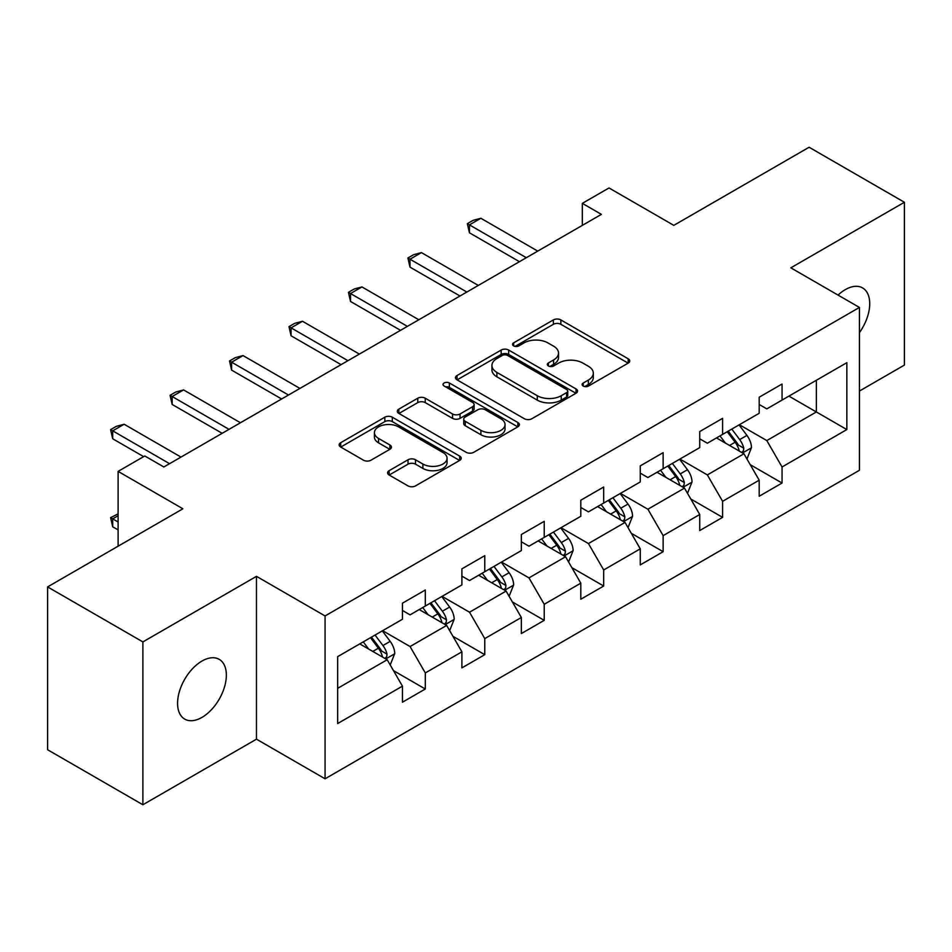 <?xml version="1.0" encoding="UTF-8"?>
<svg xmlns="http://www.w3.org/2000/svg" width="952" height="952" viewBox="0 0 952 952"><rect width="100%" height="100%" fill="white"/><g stroke="black" fill="none" stroke-linecap="round" stroke-linejoin="round"><path stroke-width="1.43" d="M583.207 386.06A3.701 2.142 0 0 0 588.443 386.06L628.189 363.117A5.295 3.058 0 0 0 629.748 360.951A5.295 3.058 0 0 0 628.189 358.797L560.859 319.92A5.295 3.058 0 0 0 553.374 319.92L513.628 342.863A3.701 2.142 0 0 0 512.533 344.374A3.701 2.142 0 0 0 513.628 345.885A3.701 2.142 0 0 0 518.864 345.885L524.005 342.922A16.934 9.77 0 0 1 547.947 342.922L553.564 346.159A16.934 9.77 0 0 1 558.515 353.073A16.934 9.77 0 0 1 553.564 359.987L548.412 362.95A3.701 2.142 0 0 0 547.329 364.461A3.701 2.142 0 0 0 548.412 365.973A3.701 2.142 0 0 0 553.647 365.973L558.8 363.01A16.934 9.77 0 0 1 582.743 363.01L588.348 366.246A16.934 9.77 0 0 1 593.31 373.16A16.934 9.77 0 0 1 588.348 380.074L583.207 383.037A3.701 2.142 0 0 0 582.124 384.548A3.701 2.142 0 0 0 583.207 386.06L583.207 383.037M201.967 717.391A34.498 19.921 120 0 0 224.493 686.999A34.498 19.921 120 0 0 219.21 659.355A34.498 19.921 120 0 0 201.967 661.057A34.498 19.921 120 0 0 179.428 691.461A34.498 19.921 120 0 0 184.712 719.105A34.498 19.921 120 0 0 201.967 717.391M859.43 332.629A34.498 19.921 120 0 0 862.572 287.909A34.498 19.921 120 0 0 845.328 289.622A34.498 19.921 120 0 0 838.046 295.096M389.13 470.681A5.295 3.058 0 0 0 387.583 472.835A5.295 3.058 0 0 0 389.13 475L408.027 485.901A5.295 3.058 0 0 0 415.512 485.901L459.661 460.423A5.295 3.058 0 0 0 461.208 458.257A5.295 3.058 0 0 0 459.661 456.103L392.319 417.214A5.295 3.058 0 0 0 384.834 417.214L340.685 442.704A5.295 3.058 0 0 0 339.138 444.87A5.295 3.058 0 0 0 340.685 447.023L363.509 460.197A5.295 3.058 0 0 0 370.994 460.197L389.88 449.296A5.295 3.058 0 0 0 391.439 447.131A5.295 3.058 0 0 0 389.88 444.977L378.563 438.444A14.149 8.175 0 0 1 374.422 432.66A14.149 8.175 0 0 1 383.156 425.116A14.149 8.175 0 0 1 398.579 426.889L442.918 452.486A14.149 8.175 0 0 1 447.059 458.257A14.149 8.175 0 0 1 438.325 465.802A14.149 8.175 0 0 1 422.902 464.04L415.512 459.768A5.295 3.058 0 0 0 408.027 459.768L389.13 470.681L389.13 475M859.43 391.058L904.4 365.092L904.4 202.264L809.117 147.251L673.814 225.362L609.018 187.96L582.338 203.359L601.39 214.367L163.851 466.98L144.787 455.972L118.108 471.383L118.108 546.198M142.883 641.91L142.883 804.749L256.469 739.18L256.469 576.341L142.883 641.91L47.6 586.908L182.903 508.784L118.108 471.383M256.469 576.341L325.072 615.944L859.43 307.437L859.43 470.276L325.072 778.784L325.072 615.944M904.4 202.264L790.826 267.833L859.43 307.437M524.373 418.737A5.295 3.058 0 0 0 531.859 418.737L576.008 393.247A5.295 3.058 0 0 0 577.555 391.082A5.295 3.058 0 0 0 576.008 388.928L508.665 350.05A5.295 3.058 0 0 0 501.18 350.05L457.043 375.528A5.295 3.058 0 0 0 455.484 377.694A5.295 3.058 0 0 0 457.043 379.848L524.373 418.737M445.607 386.869A3.701 2.142 0 0 1 449.368 387.381L449.368 382.99L517.828 422.51A5.295 3.058 0 0 1 519.375 424.675A5.295 3.058 0 0 1 517.828 426.829L473.691 452.319A5.295 3.058 0 0 1 466.206 452.319L398.864 413.442L398.864 409.122A5.295 3.058 0 0 0 397.317 411.276A5.295 3.058 0 0 0 398.864 413.442M398.864 409.122L417.761 398.21A5.295 3.058 0 0 1 425.235 398.21L452.545 413.977A5.295 3.058 0 0 0 460.03 413.977L472.561 406.742A5.295 3.058 0 0 0 474.108 404.588A5.295 3.058 0 0 0 472.561 402.422L444.132 386.012A3.701 2.142 0 0 1 443.049 384.501A3.701 2.142 0 0 1 445.334 382.525A3.701 2.142 0 0 1 449.368 382.99M142.883 804.749L47.6 749.736L47.6 586.908M393.485 670.636L425.306 689.01L425.306 672.945L461.898 651.822L461.898 667.887L484.77 654.678L484.77 638.613L521.351 617.491L521.351 633.556L544.223 620.347L544.223 604.294L580.815 583.159L580.815 599.225L603.687 586.027L603.687 569.962L640.268 548.84L640.268 564.905L663.139 551.696L663.139 535.631L699.732 514.508L699.732 530.573L722.592 517.364L722.592 501.311L759.184 480.177L759.184 496.242L782.056 483.045L782.056 466.98L846.852 429.566L846.852 362.676L816.352 380.276L816.352 411.966L846.852 429.566M425.306 689.01L402.446 702.207L402.446 686.142L337.651 723.556L337.651 656.654L402.446 619.252L402.446 603.187L425.306 589.99L425.306 606.043L461.898 584.921L461.898 568.856L484.77 555.659L484.77 571.724L521.351 550.601L521.351 534.536L544.223 521.327L544.223 537.392L580.815 516.27L580.815 500.205L603.687 487.007L603.687 503.061L640.268 481.938L640.268 465.873L663.139 452.676L663.139 468.741L699.732 447.618L699.732 431.553L722.592 418.344L722.592 434.409L759.184 413.287L759.184 397.222L782.056 384.025L782.056 400.078L846.852 362.676M419.213 609.566L446.655 625.416L410.062 646.539L382.621 630.688M402.446 610.446L410.062 614.849L425.306 606.043M410.062 646.539L425.306 672.945M446.655 625.416L461.898 651.822M478.666 575.246L506.107 591.085L469.526 612.207L442.073 596.368M461.898 576.127L469.526 580.518L484.77 571.724M469.526 612.207L484.77 638.613M506.107 591.085L521.351 617.491M538.13 540.914L565.571 556.753L528.979 577.888L501.537 562.037M521.351 541.795L528.979 546.198L544.223 537.392M528.979 577.888L544.223 604.294M565.571 556.753L580.815 583.159M597.582 506.583L625.024 522.434L588.431 543.556L560.99 527.705M580.815 507.464L588.431 511.867L603.687 503.061M588.431 543.556L603.687 569.962M625.024 522.434L640.268 548.84M657.035 472.263L684.488 488.102L647.895 509.225L620.454 493.386M640.268 473.144L647.895 477.535L663.139 468.741M647.895 509.225L663.139 535.631M684.488 488.102L699.732 514.508M716.499 437.932L743.94 453.771L707.348 474.905L679.907 459.054M699.732 438.812L707.348 443.215L722.592 434.409M707.348 474.905L722.592 501.311M743.94 453.771L759.184 480.177M788.911 396.127L816.352 411.966L766.812 440.574L739.371 424.723M759.184 404.481L766.812 408.884L782.056 400.078M766.812 440.574L782.056 466.98M256.469 739.18L325.072 778.784M582.338 203.359L582.338 225.362M337.651 688.344L387.19 659.736L359.749 643.897M387.19 659.736L402.446 686.142M750.236 464.671L782.056 483.045M690.771 498.991L722.592 517.364M631.319 533.322L663.139 551.696M571.855 567.654L603.687 586.027M512.402 601.973L544.223 620.347M452.938 636.305L484.77 654.678M584.683 386.583L588.348 384.465A16.934 9.77 0 0 0 593.31 377.563L593.31 373.16M558.515 353.073L558.515 357.476A16.934 9.77 0 0 1 553.564 364.378L549.899 366.496M628.13 363.152L560.859 324.311A5.295 3.058 0 0 0 553.374 324.311L515.103 346.409M575.936 393.283L508.665 354.442A5.295 3.058 0 0 0 501.18 354.442L457.103 379.896M566.654 392.593A3.701 2.142 0 0 0 567.737 391.082A3.701 2.142 0 0 0 566.654 389.57L507.547 355.441A3.701 2.142 0 0 0 502.311 355.441L496.885 358.583A16.934 9.77 0 0 0 491.922 365.485A16.934 9.77 0 0 0 496.885 372.399L537.285 395.723A16.934 9.77 0 0 0 561.228 395.723L566.654 392.593L566.654 396.996A3.701 2.142 0 0 0 567.737 395.485L567.737 391.082M491.922 365.485L491.922 369.888A16.934 9.77 0 0 0 496.885 376.802L496.885 372.399M566.654 396.996L561.228 400.126A16.934 9.77 0 0 1 537.285 400.126L496.885 376.802M398.936 413.477L417.761 402.613L417.761 398.21M474.108 404.588L474.108 408.991A5.295 3.058 0 0 1 472.561 411.145L460.03 418.38A5.295 3.058 0 0 1 452.545 418.38L425.235 402.613A5.295 3.058 0 0 0 417.761 402.613M449.368 387.381L517.757 426.877M480.891 430.34A14.149 8.175 0 0 0 496.313 432.113A14.149 8.175 0 0 0 505.048 424.568A14.149 8.175 0 0 0 500.907 418.785L485.282 409.765A5.295 3.058 0 0 0 477.797 409.765L465.266 417A5.295 3.058 0 0 0 463.719 419.166A5.295 3.058 0 0 0 465.266 421.32L480.891 430.34L480.891 434.743A14.149 8.175 0 0 0 496.313 436.516A14.149 8.175 0 0 0 505.048 428.959L505.048 424.568M463.719 419.166L463.719 423.569A5.295 3.058 0 0 0 465.266 425.722L465.266 421.32M480.891 434.743L465.266 425.722M447.059 458.257L447.059 462.66A14.149 8.175 0 0 1 438.325 470.205A14.149 8.175 0 0 1 422.902 468.432L415.512 464.171A5.295 3.058 0 0 0 408.027 464.171L389.201 475.036M374.422 432.66L374.422 437.063A14.149 8.175 0 0 0 378.563 442.847L378.563 438.444M389.808 449.332L378.563 442.847M459.59 460.459L392.319 421.617A5.295 3.058 0 0 0 384.834 421.617L340.757 447.071M746.951 458.995L751.485 447.571A14.28 8.247 -120 0 0 746.927 435.409L739.061 424.901M725.353 443.037L720.009 435.909M741.727 452.498L743.464 450.665L743.774 448.178A14.28 8.247 -120 0 0 739.68 439.586L731.814 429.09M728.244 431.149L736.967 442.799A7.271 4.201 60 0 1 738.288 445.012L743.774 448.178M727.245 431.732L735.111 442.228A14.28 8.247 60 0 1 739.204 450.82M526.313 257.706L469.443 224.874L469.443 232.8L467.349 223.672L473.061 220.364L480.879 218.282L537.749 251.114M519.447 261.669L469.443 232.8M480.879 218.282L469.443 224.874L467.349 223.672M687.499 493.315L692.033 481.902A14.28 8.247 -120 0 0 687.475 469.729L679.597 459.233M665.888 477.368L660.545 470.24M682.275 486.829L684 484.996L684.321 482.509A14.28 8.247 -120 0 0 680.228 473.917L672.362 463.41M668.78 465.48L677.515 477.13A7.271 4.201 60 0 1 678.836 479.344L684.321 482.509M667.792 466.052L675.658 476.559A14.28 8.247 60 0 1 679.74 485.151M628.034 527.646L632.568 516.222A14.28 8.247 -120 0 0 628.011 504.06L620.145 493.564M606.436 511.7L601.093 504.56M622.81 521.149L624.548 519.328L624.857 516.829A14.28 8.247 -120 0 0 620.775 508.237L612.909 497.741M609.328 499.812L618.05 511.462A7.271 4.201 60 0 1 619.371 513.663L624.857 516.829M608.328 500.383L616.194 510.879A14.28 8.247 60 0 1 620.288 519.471M466.849 292.038L409.991 259.206L409.991 267.131L407.896 257.992L413.608 254.696L421.427 252.601L478.285 285.433M459.995 296.001L409.991 267.131M421.427 252.601L409.991 259.206L407.896 257.992M407.397 326.369L350.526 293.537L350.526 301.463L348.432 292.323L354.144 289.027L361.962 286.933L418.832 319.765M400.53 330.332L350.526 301.463M361.962 286.933L350.526 293.537L348.432 292.323M568.582 561.977L573.116 550.553A14.28 8.247 -120 0 0 568.558 538.392L560.692 527.884M546.972 546.02L541.628 538.891M563.358 555.48L565.083 553.647L565.405 551.16A14.28 8.247 -120 0 0 561.311 542.569L553.445 532.073M549.863 534.131L558.598 545.782A7.271 4.201 60 0 1 559.919 547.995L565.405 551.16M548.876 534.715L556.741 545.21A14.28 8.247 60 0 1 560.823 553.802M509.118 596.297L513.652 584.885A14.28 8.247 -120 0 0 509.094 572.711L501.228 562.215M487.519 580.351L482.176 573.223M503.894 589.812L505.631 587.979L505.94 585.492A14.28 8.247 -120 0 0 501.859 576.9L493.993 566.392M490.411 568.463L499.134 580.113A7.271 4.201 60 0 1 500.454 582.327L505.94 585.492M489.411 569.034L497.277 579.542A14.28 8.247 60 0 1 501.371 588.134M449.665 630.629L454.199 619.205A14.28 8.247 -120 0 0 449.642 607.043L441.776 596.547M428.055 614.683L422.712 607.543M444.441 624.131L446.179 622.311L446.488 619.812A14.28 8.247 -120 0 0 442.394 611.22L434.528 600.724M430.947 602.794L439.681 614.445A7.271 4.201 60 0 1 441.002 616.646L446.488 619.812M429.959 603.366L437.825 613.861A14.28 8.247 60 0 1 441.906 622.453M347.932 360.689L291.074 327.857L291.074 335.782L288.98 326.655L294.692 323.347L302.51 321.264L359.368 354.096M341.078 364.652L291.074 335.782M302.51 321.264L291.074 327.857L288.98 326.655M288.48 395.02L231.61 362.188L231.61 370.114L229.515 360.975L235.239 357.678L243.046 355.584L299.916 388.416M281.613 398.983L231.61 370.114M243.046 355.584L231.61 362.188L229.515 360.975M229.027 429.352L172.157 396.52L172.157 404.445L170.063 395.306L175.775 392.01L183.593 389.915L240.451 422.748M222.161 433.315L172.157 404.445M183.593 389.915L172.157 396.52L170.063 395.306M169.563 463.672L112.693 430.839L112.693 438.765L110.599 429.638L116.322 426.329L124.129 424.247L180.999 457.079M143.645 456.639L112.693 438.765M124.129 424.247L112.693 430.839L110.599 429.638M390.201 664.96L394.735 653.536A14.28 8.247 -120 0 0 390.177 641.374L382.311 630.867M368.602 649.002L363.259 641.874M384.989 658.463L386.714 656.63L387.024 654.143A14.28 8.247 -120 0 0 382.942 645.551L375.076 635.055M371.494 637.114L380.217 648.764A7.271 4.201 60 0 1 381.55 650.978L387.024 654.143M370.495 637.697L378.36 648.193A14.28 8.247 60 0 1 382.454 656.785M118.108 515.746L112.693 518.864L118.108 521.993M112.693 526.789L110.599 517.65L112.693 518.864L112.693 526.789L118.108 529.907M110.599 517.65L118.108 513.878M588.348 384.465L588.348 380.074M548.412 365.973L548.412 362.95M553.564 364.378L553.564 359.987M513.628 345.885L513.628 342.863M553.374 324.311L553.374 319.92M560.859 324.311L560.859 319.92M628.189 363.117L628.189 358.797M457.043 379.848L457.043 375.528M501.18 354.442L501.18 350.05M508.665 354.442L508.665 350.05M576.008 393.247L576.008 388.928M537.285 400.126L537.285 395.723M561.228 400.126L561.228 395.723M425.235 402.613L425.235 398.21M452.545 418.38L452.545 413.977M460.03 418.38L460.03 413.977M472.561 411.145L472.561 406.742M517.828 426.829L517.828 422.51M408.027 464.171L408.027 459.768M415.512 464.171L415.512 459.768M422.902 468.432L422.902 464.04M389.88 449.296L389.88 444.977M340.685 447.023L340.685 442.704M384.834 421.617L384.834 417.214M392.319 421.617L392.319 417.214M459.661 460.423L459.661 456.103M742.536 452.962L751.39 447.845M739.68 439.586L746.927 435.409M729.529 445.453L735.111 442.228M683.072 487.293L691.937 482.176M680.228 473.917L687.475 469.729M670.065 479.784L675.658 476.559M623.619 521.613L632.473 516.496M620.775 508.237L628.011 504.06M610.613 514.104L616.194 510.879M564.155 555.944L573.021 550.827M561.311 542.569L568.558 538.392M551.148 548.435L556.741 545.21M504.703 590.276L513.556 585.159M501.859 576.9L509.094 572.711M491.696 582.767L497.277 579.542M445.238 624.595L454.104 619.478M442.394 611.22L449.642 607.043M432.232 617.086L437.825 613.861M385.786 658.927L394.652 653.81M382.942 645.551L390.177 641.374M372.779 651.418L378.36 648.193"/></g></svg>
